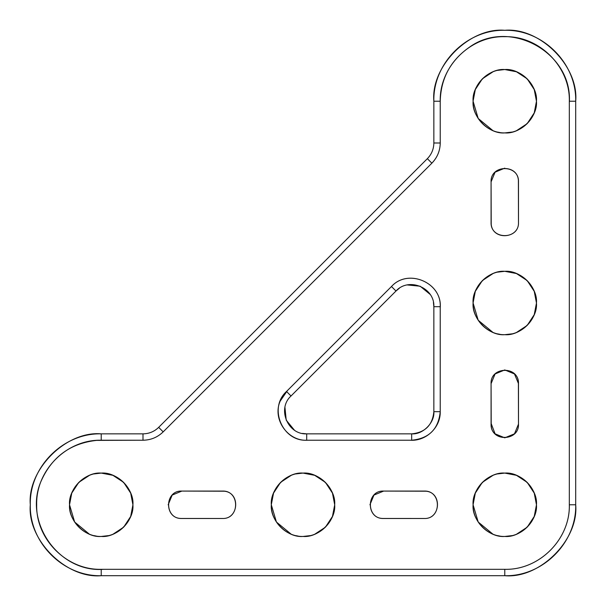 <?xml version="1.0" encoding="UTF-8"?>
<svg xmlns="http://www.w3.org/2000/svg" width="606" height="606" viewBox="0 0 606 606"><rect width="100%" height="100%" fill="white"/><g stroke="black" fill="none" stroke-linecap="round" stroke-linejoin="round"><path stroke-width="0.91" d="M142.993 433.851C149.076 433.76 154.303 431.593 158.674 427.351L163.181 431.866C157.56 437.32 150.826 440.107 142.993 440.229L142.993 433.851L101.225 433.851L101.225 440.229L142.993 440.229L142.993 433.851L101.225 433.851C66.137 430.684 27.126 469.688 30.3 504.775C27.126 539.863 66.137 578.874 101.225 575.7L504.775 575.7L504.775 569.322C539.62 570.246 570.738 538.658 569.322 503.836L569.322 102.649C572.852 52.593 509.404 17.68 469.021 47.48C450.319 60.706 440.713 78.772 440.229 101.679L440.229 140.872C440.6 150.046 437.487 157.81 430.881 164.165L163.499 431.54C157.621 437.396 150.538 440.289 142.243 440.229L96.581 440.395C70.872 443.236 52.578 456.386 41.685 479.846C22.399 520.91 58.388 572.822 103.588 569.322L504.775 569.322C539.249 570.223 570.223 539.249 569.322 504.775L575.7 504.775C576.692 542.65 542.65 576.692 504.775 575.7L504.775 569.322L101.225 569.322L101.225 575.7C63.342 576.677 29.315 542.673 30.3 504.775C29.315 466.878 63.342 432.873 101.225 433.851L101.225 440.229C66.751 439.335 35.777 470.286 36.678 504.775C35.777 539.264 66.751 570.216 101.225 569.322L101.225 575.7L504.775 575.7C539.863 578.874 578.874 539.863 575.7 504.775L569.322 504.775L569.322 101.225C570.216 66.736 539.264 35.784 504.775 36.678C470.286 35.784 439.335 66.736 440.229 101.225L433.851 101.225L433.851 142.993L440.229 142.993C440.107 150.826 437.32 157.56 431.866 163.181L427.351 158.674C431.593 154.303 433.76 149.076 433.851 142.993L440.229 142.993L440.229 101.225L433.851 101.225C432.873 63.327 466.878 29.323 504.775 30.3C542.673 29.323 576.677 63.327 575.7 101.225L569.322 101.225L575.7 101.225C578.874 66.137 539.863 27.126 504.775 30.3C469.688 27.126 430.684 66.137 433.851 101.225L433.851 142.993M291.016 395.991L286.509 391.476L391.476 286.509C408.171 267.89 442.494 282.896 440.229 307.78L440.229 411.535C440.751 427.419 425.988 441.41 410.171 440.229L307.734 440.229C287.986 441.729 272.102 419.314 280.139 401.195L287.471 390.514L391.476 286.509C407.815 268.299 441.554 282.267 440.229 306.704L433.851 306.704L433.851 411.671L440.229 411.671L440.229 306.704L433.851 306.704C434.881 287.729 408.679 276.866 395.991 291.016L391.476 286.509L395.991 291.016L291.016 395.991C276.866 408.679 287.729 434.888 306.704 433.851L306.704 440.229C282.267 441.554 268.291 407.815 286.509 391.476L291.016 395.991L395.991 291.016L399.324 288.274M536.462 303C536.901 319.93 521.705 335.126 504.775 334.686C487.845 335.126 472.65 319.93 473.089 303C472.65 286.07 487.845 270.874 504.775 271.314C521.705 270.874 536.901 286.07 536.462 303C537.878 287.32 520.456 269.897 504.775 271.314C489.095 269.897 471.673 287.32 473.089 303C471.673 318.68 489.095 336.103 504.775 334.686C520.456 336.103 537.878 318.68 536.462 303L534.234 291.334L527.182 280.593L516.441 273.541L504.775 271.314L497.518 272.155M536.462 101.225C536.901 118.155 521.705 133.35 504.775 132.911C487.845 133.35 472.65 118.155 473.089 101.225C472.65 84.295 487.845 69.099 504.775 69.538C521.705 69.099 536.901 84.295 536.462 101.225C537.878 85.544 520.456 68.122 504.775 69.538C489.095 68.122 471.673 85.544 473.089 101.225C471.673 116.905 489.095 134.327 504.775 132.911C520.456 134.327 537.878 116.905 536.462 101.225L534.234 89.559L527.182 78.818L516.441 71.766L504.775 69.538L497.518 70.379M334.686 504.775C335.126 521.705 319.93 536.901 303 536.462C286.07 536.901 270.874 521.705 271.314 504.775C270.874 487.845 286.07 472.65 303 473.089C319.93 472.65 335.126 487.845 334.686 504.775C336.103 489.095 318.68 471.673 303 473.089C287.32 471.673 269.897 489.095 271.314 504.775C269.897 520.456 287.32 537.878 303 536.462C318.68 537.878 336.103 520.456 334.686 504.775L332.459 493.11L325.407 482.368L314.665 475.316L303 473.089L295.743 473.93M132.911 504.775C133.35 521.705 118.155 536.901 101.225 536.462C84.295 536.901 69.099 521.705 69.538 504.775C69.099 487.845 84.295 472.65 101.225 473.089C118.155 472.65 133.35 487.845 132.911 504.775C134.327 489.095 116.905 471.673 101.225 473.089C85.544 471.673 68.122 489.095 69.538 504.775C68.122 520.456 85.544 537.878 101.225 536.462C116.905 537.878 134.327 520.456 132.911 504.775L130.684 493.11L123.632 482.368L112.89 475.316L101.225 473.089L93.968 473.93M536.462 504.775C536.901 521.705 521.705 536.901 504.775 536.462C487.845 536.901 472.65 521.705 473.089 504.775C472.65 487.845 487.845 472.65 504.775 473.089C521.705 472.65 536.901 487.845 536.462 504.775C537.878 489.095 520.456 471.673 504.775 473.089C489.095 471.673 471.673 489.095 473.089 504.775C471.673 520.456 489.095 537.878 504.775 536.462C520.456 537.878 537.878 520.456 536.462 504.775L534.234 493.11L527.182 482.368L516.441 475.316L504.775 473.089L497.518 473.93M181.868 491.072L224.296 491.208C240.718 492.67 238.809 519.372 222.349 518.478L181.012 518.456C163.855 518.251 164.734 490.201 181.868 491.072L222.357 491.072C240.029 490.315 240.029 519.236 222.357 518.486L181.868 518.486C164.196 519.236 164.196 490.315 181.868 491.072L172.18 495.087L168.165 504.798M383.643 491.072L426.071 491.208C442.494 492.67 440.585 519.372 424.124 518.478L382.787 518.456C365.63 518.251 366.509 490.201 383.643 491.072L426.071 491.208C442.494 492.67 440.585 519.372 424.124 518.478L382.787 518.456C365.63 518.251 366.509 490.201 383.643 491.072L424.132 491.072C441.804 490.315 441.804 519.236 424.132 518.486L383.643 518.486C365.971 519.236 365.971 490.315 383.643 491.072L373.955 495.087L369.94 504.798M491.072 383.643C490.193 366.933 517.395 365.41 518.395 382.113L518.478 424.124C519.372 440.585 492.67 442.494 491.208 426.071L491.072 383.643L491.072 424.132C490.315 441.804 519.236 441.804 518.486 424.132L518.486 383.643C519.236 365.971 490.315 365.971 491.072 383.643L495.087 373.955L504.775 369.94L514.471 373.955L518.486 383.643L518.486 424.132L514.471 433.82L504.775 437.835L495.087 433.82L491.072 423.291L495.087 433.82L504.775 437.835L514.471 433.82L518.486 424.132L518.486 383.643L514.471 373.955L504.775 369.94L495.087 373.955L491.072 383.643M491.072 181.868L491.072 222.357C490.315 240.029 519.236 240.029 518.486 222.357L518.486 181.868C519.236 164.196 490.315 164.196 491.072 181.868C490.193 165.158 517.395 163.635 518.395 180.338L518.478 222.349C519.372 238.809 492.67 240.718 491.208 224.296L491.072 181.868L491.072 222.357C490.315 240.029 519.236 240.029 518.486 222.357L518.486 181.868C519.236 164.196 490.315 164.196 491.072 181.868L495.072 172.187L504.753 168.165M536.462 101.285L534.234 112.89L527.228 123.586M527.144 123.669L516.623 130.608M512.032 132.07L504.775 132.911M499.912 132.532L497.526 132.07M492.905 130.601L478.195 118.465L473.089 101.225M473.089 101.149L475.316 89.552L482.323 78.863M482.414 78.78L492.928 71.841M302.409 433.434L306.704 433.851L411.671 433.851L411.671 440.229L411.671 433.851C425.147 432.54 432.54 425.147 433.851 411.671L440.229 411.671C438.532 429.018 429.018 438.532 411.671 440.229L306.704 440.229L306.704 433.851L411.671 433.851C422.647 434.843 434.843 422.647 433.851 411.671L433.851 306.704L433.434 302.409M536.462 504.836L534.234 516.441L527.228 527.137M527.144 527.22L516.623 534.159M512.032 535.621L504.775 536.462M499.912 536.083L497.526 535.621M492.905 534.151L478.195 522.016L473.089 504.775M473.089 504.7L475.316 493.102L482.323 482.414M482.414 482.331L492.928 475.392M430.116 294.38L420.163 286.214L407.346 284.949M575.7 101.225L575.7 504.775L575.7 101.225M536.462 303.061L534.234 314.665L527.228 325.361M527.144 325.445L516.623 332.383M512.032 333.845L504.775 334.686M499.912 334.307L497.526 333.845M492.905 332.376L478.195 320.241L473.089 303M473.089 302.924L475.316 291.327L482.323 280.639M482.414 280.555L492.928 273.617M132.911 504.836L130.684 516.441L123.677 527.137M123.586 527.22L113.072 534.159M108.482 535.621L101.225 536.462M96.362 536.083L93.975 535.621M89.355 534.151L74.644 522.016L69.538 504.775M69.538 504.7L71.766 493.102L78.772 482.414M78.856 482.331L89.377 475.392M284.949 407.346L286.214 420.155L294.38 430.116M158.674 427.351L427.351 158.674L158.674 427.351L163.181 431.866L431.866 163.181L427.351 158.674M334.686 504.836L332.459 516.441L325.452 527.137M325.369 527.22L314.847 534.159M310.257 535.621L303 536.462M298.137 536.083L295.751 535.621M291.13 534.151L276.419 522.016L271.314 504.775M271.314 504.7L273.541 493.102L280.548 482.414M280.631 482.331L291.153 475.392"/></g></svg>
